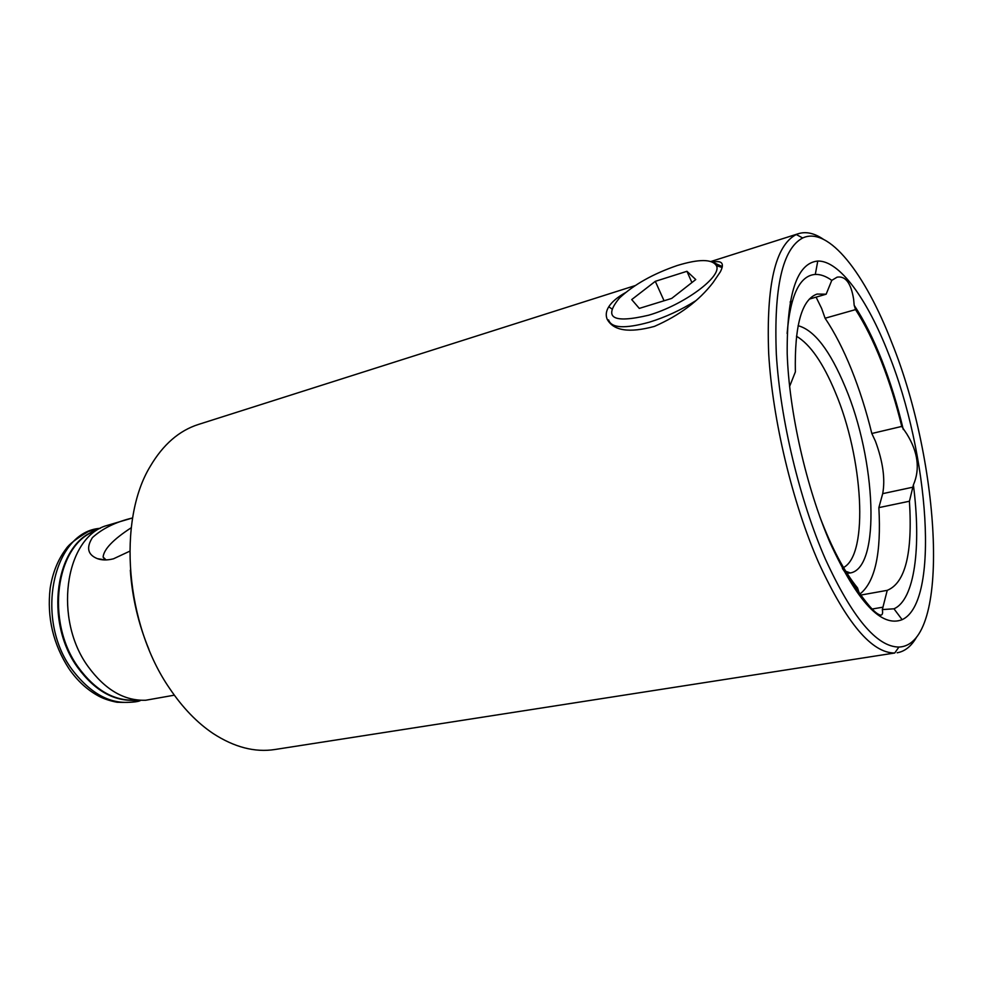 <?xml version="1.0" encoding="UTF-8"?>
<svg xmlns="http://www.w3.org/2000/svg" width="983" height="983" viewBox="0 0 983 983"><rect width="100%" height="100%" fill="white"/><g stroke="black" fill="none" stroke-linecap="round" stroke-linejoin="round"><path stroke-width="1.47" d="M148.949 649.407C138.419 624.021 132.213 597.627 130.321 570.214M635.227 285.574L198.419 424.459C179.152 430.603 163.117 444.537 150.301 466.274C117.235 520.253 125.357 624.697 169.715 688.555C182.727 707.846 197.214 722.837 213.164 733.539C234.335 747.277 254.904 752.609 274.884 749.513L894.727 653.007C871.86 653.13 846.56 623.173 818.839 563.099C792.482 503.124 772.54 419.852 768.681 353.524C766.138 285.009 775.341 245.345 796.279 234.519L798.577 233.635C806.171 231.361 814.379 233.204 823.189 239.152M891.839 342.748C865.359 273.839 828.583 225.869 802.681 237.984C782.48 248.711 773.695 287.515 776.337 354.371C780.232 419.09 799.67 500.236 825.253 558.823C852.175 617.521 876.725 646.937 898.904 647.047C951.102 645.192 940.645 463.386 891.839 342.748M913.391 484.902L909.435 501.232L878.863 507.621L882.697 493.65C885.376 479.2 882.967 461.752 875.46 441.281L871.823 433.503L901.755 426.425L906.817 433.958C918.036 452.094 920.223 469.075 913.391 484.902C921.427 546.818 914.755 599.827 893.965 608.796L882.329 609.583C882.943 612.95 882.513 614.793 881.026 615.125C876.861 614.916 869.525 607.359 859.031 592.454L842.406 568.493M871.823 433.503C866.281 410.808 859.474 389.428 851.413 369.362C843.316 349.321 834.542 332.279 825.093 318.234L855.554 309.608C864.782 323.899 873.395 341.187 881.407 361.498C889.382 381.834 896.164 403.472 901.755 426.425M789.595 386.466L795.37 371.893C794.473 325.398 801.71 299.459 817.07 294.064L826.15 294.2L831.778 280.364L837.123 277.157C845.527 275.744 851.032 283.116 853.637 299.287L854.178 305.308C864.057 320.212 873.273 338.496 881.812 360.183C890.328 381.896 897.491 405.021 903.303 429.559M825.093 318.234L821.653 308.49L816.087 297.136M796.476 336.235C810.152 344.283 823.09 362.936 835.292 392.229C863.037 457.378 869.083 554.387 843.512 567.535M798.098 325.705C814.305 330.018 830.045 350.526 845.319 387.228C875.976 459.466 881.001 567.805 850.369 572.954L847.014 573.249M888.485 353.634C929.009 453.962 940.178 602.481 902.124 619.671C881.518 627.768 857.52 602.186 830.156 542.911C806.367 488.035 789.03 411.459 787.199 353.524C786.769 293.831 796.955 263.002 817.77 261.048C839.556 260.434 867.448 299.446 888.485 353.634M131.218 527.748C113.217 539.483 103.842 549.251 103.104 557.078L105.169 559.941M129.744 551.205L113.487 558.799C107.27 560.371 101.876 560.31 97.317 558.627C87.696 554.695 86.062 547.678 92.439 537.578C102.539 528.436 115.933 521.887 132.631 517.93L104.788 526.138C64.669 539.986 53.66 619.597 88.077 666.523C105.07 689.771 124.288 701.002 145.742 700.24L174.323 695.178M712.761 262.166C722.124 260.262 724.643 263.493 720.33 271.861L713.08 282.539C698.999 300.81 679.437 315.432 654.408 326.405C629.218 333.2 613.478 330.816 607.175 319.242C605.54 315.26 606.069 311.107 608.772 306.757C611.954 301.806 617.545 297.099 625.532 292.615M787.125 333.495C790.32 295.183 799.72 275.498 815.3 274.429C820.498 274.232 825.99 276.211 831.778 280.364M859.031 592.454L857.495 587.883C844.311 571.713 831.765 548.023 819.847 516.812M909.435 501.232C912.691 553.282 905.294 582.993 887.244 590.341L882.329 609.583M809.279 299.127L826.15 294.2M916.746 636.861C911.511 646.114 904.987 651.41 897.184 652.773M854.178 305.308L855.554 309.608M860.875 595.059L887.244 590.341M878.863 507.621C881.382 553.11 875.128 581.875 860.064 593.916M608.772 306.757L611.733 308.822M695.706 300.773C680.986 310.038 665.516 317.177 649.308 322.191C624.869 328.949 611.303 328.175 608.588 319.893M648.596 315.224C612.704 323.628 603.009 317.878 619.523 297.96C633.961 284.566 653.204 273.753 677.275 265.508C698.888 258.922 711.913 258.934 716.324 265.557C722.861 276.125 683.861 305.049 648.596 315.224M695.755 279.553L686.945 271.296L655.305 281.335L631.713 299.582L639.294 308.404L671.696 298.414L695.755 279.553M713.695 262.67L722.345 266.565M691.909 282.563L686.945 271.296M664.053 300.773L655.305 281.335M135.826 700.179C114.249 701.702 94.896 690.84 77.768 667.617C43.633 621.379 55.613 542.837 95.929 530.611M140.753 700.289C115.883 707.269 92.98 697.008 72.017 669.497C33.766 618.123 53.5 531.275 100.303 528.326L88.335 531.52C76.465 538.573 69.105 544.25 66.254 548.563C57.997 559.45 52.627 572.684 50.158 588.264C46.815 617.447 53.156 644.344 69.142 668.981M134.782 700.179C113.782 700.916 94.995 690.017 78.443 667.469C44.911 621.956 55.748 544.705 95.007 531.078M882.697 493.65L912.924 487.175M872.118 609.042L883.053 607.15M802.681 237.984L796.279 234.519M845.81 571.332L850.369 572.954M893.965 608.796L902.124 619.671M106.09 559.929L103.104 557.078M105.132 559.929L97.317 558.627M798.577 233.635L710.992 261.478M792.212 301.351L790.111 301.978M140.79 700.289C138.247 702.046 130.334 702.71 117.051 702.255C108.953 700.67 102.306 698.323 97.096 695.214C86.701 689.304 77.546 680.801 69.646 669.706M815.3 274.429L817.77 261.048M898.904 647.047L894.727 653.007M716.324 265.557L722.136 267.536"/></g></svg>
